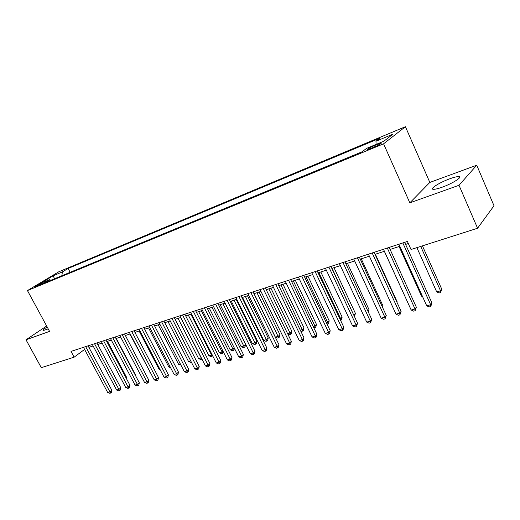 <?xml version="1.0" encoding="UTF-8"?>
<svg xmlns="http://www.w3.org/2000/svg" width="520" height="520" viewBox="0 0 520 520"><rect width="100%" height="100%" fill="white"/><g stroke="black" fill="none" stroke-linecap="round" stroke-linejoin="round"><path stroke-width="0.78" d="M47.177 326.976C43.803 329.089 42.465 330.278 43.18 330.544L48.217 328.887M441.994 187.265C452.575 183.56 463.476 176.534 458.66 176.592C456.892 176.566 453.973 177.281 449.911 178.744C439.537 182.429 428.805 189.28 433.478 189.319C435.156 189.364 437.996 188.682 441.994 187.265M36.335 286.5C40.255 284.694 42.452 283.459 42.919 282.808L41.912 283.147C38.012 284.947 35.822 286.175 35.34 286.832L36.335 286.5M405.418 126.711L58.786 271.784L27.45 290.576L383.578 143.819L405.418 126.711L429.839 182.429L409.832 202.826L459.017 185.276L476.729 165.21L429.839 182.429M476.729 165.21L494 205.738L477.581 228.241L459.017 185.276M477.581 228.241L411.015 249.509L407.394 241.449L71.019 351.41L74.133 357.175L84.611 349.421M377.969 144.131L374.485 145.574C369.31 147.875 367.016 149.214 367.588 149.591L374.069 147.141C379.288 144.814 381.602 143.468 381.004 143.104L377.969 144.131L378.404 145.119M50.895 280.254L49.55 279.656L43.485 283.315L362.089 151.794L366.568 148.382L383.877 141.213L392.957 134.16L375.954 141.245L380.12 138.079L68.107 268.469L62.361 271.934L61.886 275.724M49.55 279.656L40.294 283.491L53.144 275.776L62.361 271.934M46.657 326.014L26 339.788L41.294 367.673L74.133 357.175M26 339.788L49.569 331.383L27.45 290.576M409.832 202.826L383.578 143.819M88.881 347.347L93.126 345.969M97.747 344.468L102.122 343.05M106.776 341.536L111.287 340.067M115.98 338.546L120.634 337.031M125.359 335.491L130.162 333.931M134.927 332.384L139.88 330.779M144.684 329.212L149.786 327.555M154.629 325.981L159.9 324.272M164.781 322.68L170.216 320.918M175.136 319.319L180.739 317.493M185.705 315.881L191.483 314.002M196.489 312.377L202.456 310.433M207.5 308.796L213.661 306.793M218.751 305.142L225.108 303.075M230.237 301.405L236.802 299.273M241.975 297.596L248.749 295.392M253.968 293.696L260.962 291.421M266.227 289.712L273.449 287.365M278.759 285.636L286.221 283.212M291.577 281.469L299.286 278.967M304.688 277.212L312.65 274.625M318.097 272.851L326.333 270.179M331.825 268.392L340.334 265.623M345.878 263.822L354.673 260.962M360.269 259.142L369.363 256.191M375.011 254.352L384.416 251.297M390.111 249.444L399.841 246.285M405.594 244.413L408.324 243.529M376.129 144.423L375.954 141.245M70.141 272.311L68.107 268.469M53.144 275.776L54.548 278.746M402.825 242.944L430.664 304.733L426.719 305.806L398.912 244.225M404.657 242.346L431.932 302.945L430.664 304.733L430.762 306.514L429.182 306.937L426.719 305.806M431.932 302.945L430.762 306.514M416.878 247.637L436.696 291.889L440.544 290.81L441.74 289.127L422.428 245.863M441.74 289.127L440.615 292.565L440.544 290.81L420.713 246.415M440.615 292.565L439.075 292.994L436.696 291.889M387.309 248.02L415.025 308.984L411.171 310.031L383.487 249.269M389.188 247.403L416.338 307.197L415.025 308.984L415.155 310.726L413.621 311.142L411.171 310.031M416.338 307.197L415.155 310.726M372.171 252.967L399.763 313.131L396 314.151L368.44 254.183M374.088 252.337L401.122 311.35L399.763 313.131L399.932 314.847L398.431 315.25L396 314.151M401.122 311.35L399.932 314.847M357.396 257.797L384.859 317.181L381.186 318.175L353.756 258.986M359.353 257.159L386.262 315.406L384.859 317.181L385.067 318.864L383.598 319.261L381.186 318.175M386.262 315.406L385.067 318.864M342.973 262.509L370.312 321.132L366.724 322.108L339.424 263.673M344.968 261.859L371.748 319.365L370.312 321.132L370.546 322.79L369.115 323.173L366.724 322.108M371.748 319.365L370.546 322.79M399.094 246.525L421.512 296.147L422.26 295.939M422.578 296.641L421.512 296.147M384.358 251.316L406.738 300.287M396.844 302.016L397.104 301.691L375.369 254.241M397.104 301.691L396.968 302.283M382.181 306.572L382.896 305.689L361.263 258.824M382.896 305.689L382.525 307.314M328.894 267.111L356.096 324.994L352.593 325.949L325.423 268.249M330.915 266.454L357.572 323.232L356.096 324.994L356.369 326.619L354.965 326.995L352.593 325.949M357.572 323.232L356.369 326.619M367.848 310.986L369.012 309.595L347.471 263.302M368.413 312.202L369.012 309.595M315.139 271.609L342.212 328.77L338.787 329.7L311.747 272.721M317.194 270.94L343.72 327.008L342.212 328.77L342.511 330.363L341.14 330.733L338.787 329.7M343.72 327.008L343.115 329.661L342.511 330.363M353.776 315.139L355.44 313.417L333.996 267.683M354.159 315.959L332.059 268.314M355.44 313.417L354.413 316.498M301.697 276.003L328.64 332.456L325.293 333.365L298.389 277.089M303.784 275.32L330.187 330.707L328.64 332.456L328.971 334.029L327.632 334.386L325.293 333.365M330.187 330.707L329.589 333.326L328.971 334.029M339.944 319.02L342.16 317.155L320.814 271.967M342.16 317.155L340.997 320.365L340.697 318.806L318.851 272.603M340.997 320.365L340.626 320.463M288.567 280.3L315.374 336.063L312.097 336.947L285.331 281.353M290.68 279.604L316.947 334.315L315.374 336.063L315.731 337.603L314.425 337.961L312.097 336.947M316.947 334.315L316.361 336.908L315.731 337.603M326.423 322.81L327.678 322.459L329.173 320.808L307.925 276.159M329.173 320.808L328.594 323.329L328.003 323.986L327.678 322.459L305.936 276.803M328.003 323.986L327.1 324.24M275.724 284.492L302.4 339.586L299.202 340.457L272.565 285.526M277.869 283.797L304.005 337.851L302.4 339.586L302.783 341.107L301.502 341.451L299.202 340.457M304.005 337.851L303.427 340.405L302.783 341.107M263.172 288.6L289.712 343.031L286.579 343.882L260.078 289.608M265.337 287.892L291.343 341.302L289.712 343.031L290.121 344.526L288.867 344.864L286.579 343.882M291.343 341.302L290.771 343.831L290.121 344.526M250.9 292.611L277.297 346.404L274.235 347.237L247.871 293.599M253.084 291.896L278.961 344.682L277.297 346.404L277.732 347.874L276.51 348.205L274.235 347.237M278.961 344.682L278.395 347.185L277.732 347.874M238.888 296.536L265.155 349.707L262.158 350.519L235.924 297.505M241.098 295.815L266.838 347.99L265.155 349.707L265.61 351.156L264.407 351.475L262.158 350.519M266.838 347.99L266.279 350.467L265.61 351.156M227.136 300.378L253.266 352.937L250.335 353.73L224.237 301.327M229.365 299.65L254.976 351.228L253.266 352.937L253.741 354.361L252.571 354.679L250.335 353.73M254.976 351.228L254.423 353.672L253.741 354.361M215.631 304.135L241.625 356.096L238.752 356.876L212.797 305.065M217.88 303.401L243.36 354.393L241.625 356.096L242.125 357.5L240.975 357.812L238.752 356.876M243.36 354.393L242.814 356.818L242.125 357.5M204.373 307.82L230.23 359.197L227.416 359.957L201.597 308.724M206.642 307.079L231.985 357.5L230.23 359.197L230.75 360.575L229.625 360.88L227.416 359.957M231.985 357.5L231.452 359.899L230.75 360.575M193.349 311.422L219.069 362.226L216.314 362.973L190.632 312.312M195.631 310.674L220.844 360.536L219.069 362.226L219.609 363.591L218.504 363.883L216.314 362.973M220.844 360.536L220.317 362.908L219.609 363.591M182.553 314.951L208.136 365.196L205.439 365.931L179.888 315.822M184.847 314.204L209.924 363.519L208.136 365.196L208.689 366.535L207.61 366.828L205.439 365.931M209.924 363.519L209.404 365.865L208.689 366.535M171.977 318.409L197.425 368.108L194.779 368.829L169.364 319.261M174.285 317.655L199.232 366.431L197.425 368.108L197.997 369.428L196.937 369.714L194.779 368.829M199.232 366.431L198.718 368.758L197.997 369.428M161.609 321.796L186.921 370.962L184.333 371.663L159.055 322.634M163.937 321.042L188.747 369.291L186.921 370.962L187.512 372.262L186.478 372.541L184.333 371.663M188.747 369.291L188.24 371.592L187.512 372.262M151.457 325.117L176.631 373.757L174.089 374.446L148.948 325.936M153.79 324.356L178.471 372.099L176.631 373.757L177.236 375.043L176.222 375.317L174.089 374.446M178.471 372.099L177.97 374.374L177.236 375.043M313.203 326.514L314.938 326.027L316.459 324.389L295.315 280.254M316.459 324.389L315.894 326.878L315.289 327.535L314.938 326.027L293.3 280.911M315.289 327.535L313.814 327.795M300.281 330.142L302.471 329.524L304.018 327.886L282.978 284.264M304.018 327.886L303.459 330.35L302.842 331.006L280.937 284.928M302.842 331.006L301.613 331.351L300.664 330.935M287.638 333.684L290.271 332.943L291.844 331.318L270.901 288.19M291.844 331.318L291.291 333.749L290.661 334.406L268.834 288.86M290.661 334.406L289.458 334.744L287.8 334.029M254.072 293.663L275.373 337.123L278.317 336.297L279.916 334.672L259.077 292.032M279.916 334.672L279.37 337.084L278.733 337.734L256.99 292.714M278.733 337.734L277.557 338.065L275.373 337.123M242.535 297.414L263.731 340.385L266.617 339.579L268.236 337.961L247.494 295.796M268.236 337.961L267.703 340.347L267.053 340.997L245.394 296.485M267.053 340.997L265.902 341.315L263.731 340.385M231.231 301.087L252.323 343.584L255.158 342.791L256.796 341.178L236.158 299.481M256.796 341.178L256.269 343.538L255.613 344.188L234.039 300.17M255.613 344.188L254.482 344.5L252.323 343.584M220.168 304.681L241.15 346.716L243.925 345.943L245.583 344.331L225.05 303.095M245.583 344.331L245.063 346.671L244.4 347.315L222.911 303.791M244.4 347.315L243.289 347.626L241.15 346.716M209.319 308.204L230.204 349.791L232.921 349.024L212.011 307.333M234.422 348.225L234.084 349.739L233.415 350.382L232.323 350.682L230.204 349.791M233.415 350.382L232.921 349.024L234.208 347.802M198.692 311.662L219.466 352.8L222.131 352.053L201.331 310.804M223.464 352.112L222.644 353.385L221.578 353.685L219.466 352.8M222.644 353.385L222.131 352.053L223.015 351.221M188.272 315.048L208.942 355.751L211.556 355.017L190.859 314.204M212.674 355.784L211.042 356.623L208.942 355.751M212.082 356.33L211.556 355.017L212.05 354.562M178.061 318.364L198.627 358.644L201.188 357.923L180.596 317.544M201.922 359.041L200.707 359.509L198.627 358.644M201.734 359.223L201.299 357.819M168.044 321.62L188.506 361.478L190.697 360.867M191.341 362.122L190.573 362.336L188.506 361.478M141.499 328.374L166.543 376.5L164.053 377.175L139.042 329.173M143.845 327.606L168.395 374.849L166.543 376.5L167.161 377.767L166.166 378.034L164.053 377.175M168.395 374.849L167.901 377.104L167.161 377.767M131.742 331.565L156.65 379.184L154.206 379.853L129.331 332.351M134.095 330.792L158.516 377.54L156.65 379.184L157.281 380.432L156.305 380.699L154.206 379.853M158.516 377.54L158.028 379.776L157.281 380.432M122.174 334.692L146.946 381.823L144.547 382.473L119.808 335.465M124.534 333.918L148.824 380.185L146.946 381.823L147.589 383.051L146.633 383.312L144.547 382.473M148.824 380.185L148.343 382.395L147.589 383.051M112.788 337.76L137.423 384.41L135.07 385.047L110.468 338.513M115.16 336.986L139.315 382.779L137.423 384.41L138.086 385.625L137.144 385.879L135.07 385.047M139.315 382.779L138.84 384.969L138.086 385.625M158.223 324.812L178.581 364.267L180.271 363.792M180.908 365.027L178.581 364.267M148.59 327.945L168.838 366.997L170.053 366.652M170.599 367.718L168.838 366.997M139.133 331.019L159.282 369.675L160.03 369.466M160.375 370.123L159.282 369.675M129.857 334.035L150.209 372.216M150.352 372.489L149.897 372.307M103.578 340.769L128.083 386.945L125.775 387.575L101.302 341.51M105.956 339.989L129.987 385.326L128.083 386.945L128.758 388.147L127.835 388.394L125.775 387.575M129.987 385.326L129.519 387.498L128.758 388.147M94.542 343.72L118.917 389.441L116.656 390.052L92.313 344.448M96.928 342.94L120.828 387.822L118.917 389.441L119.6 390.618L118.697 390.865L116.656 390.052M120.828 387.822L120.367 389.974L119.6 390.618M135.46 375.473L135.714 375.251L116.298 338.442M135.714 375.251L135.609 375.752M85.683 346.619L109.922 391.885L107.698 392.49L83.492 347.334M88.075 345.839L111.846 390.273L109.922 391.885L110.617 393.049L109.727 393.289L107.698 392.49M111.846 390.273L111.384 392.405L110.617 393.049M126.23 378.241L126.809 377.76L107.491 341.302M126.809 377.76L126.568 378.872M375.005 146.744L374.485 145.574M459.297 178.061L458.66 176.592M381.154 143.442L381.004 143.104"/></g></svg>
